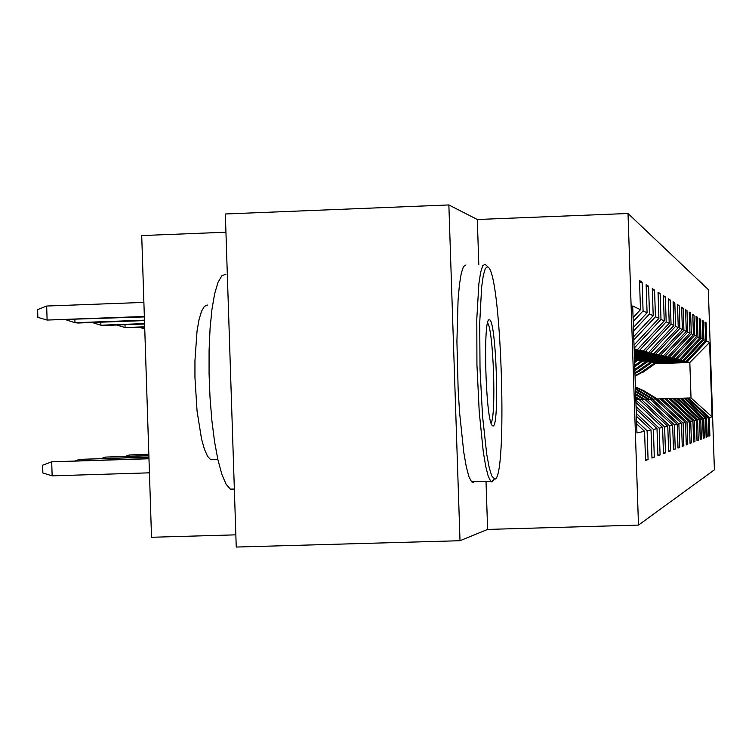 <?xml version="1.0" encoding="UTF-8"?>
<svg xmlns="http://www.w3.org/2000/svg" width="752" height="752" viewBox="0 0 752 752"><rect width="100%" height="100%" fill="white"/><g stroke="black" fill="none" stroke-linecap="round" stroke-linejoin="round"><path stroke-width="1.13" d="M225.948 232.218L141.714 235.564L151.528 537.266L235.846 534.841M448.859 204.948L225.346 213.982L236.241 547.052L460.008 540.716L487.616 529.417L638.486 525.093L628.014 213.493L477.304 219.499L448.859 204.948L460.008 540.716M638.486 525.093L714.4 469.85L708.318 289.605L628.014 213.493M645.526 459.613L648.074 459.528L647.105 430.746L651.016 429.909L651.965 458.034L654.306 457.141L653.375 429.411L657.004 428.631L657.915 455.75L660.096 454.913L659.194 428.161L662.578 427.437L663.461 453.625L665.492 452.845L664.627 427.004L667.785 426.328L668.631 451.632L670.53 450.909L669.694 425.914L672.645 425.284L673.472 449.781L675.249 449.094L674.441 424.899L677.214 424.307L678.013 448.032L679.676 447.393L678.887 423.949L681.5 423.395L682.271 446.397L683.841 445.795L683.079 423.056L685.533 422.53L686.285 444.855L687.76 444.291L687.018 422.21L689.33 421.712L690.063 443.407L691.464 442.872L690.74 421.411L692.921 420.941L693.635 442.035L694.951 441.527L694.246 420.659L696.324 420.218L697.01 440.738L698.26 440.258L697.574 419.954L699.539 419.531L700.215 439.506L701.4 439.055L700.732 419.278L702.594 418.873L703.252 438.341L704.37 437.908L703.722 418.638L705.489 418.253L706.128 437.241L707.2 436.827L706.57 418.027L708.252 417.67L708.873 436.188L709.897 435.793L709.277 417.445L712.078 416.852L709.568 342.433L689.828 362.502L687.234 361.862L656.205 362.934M648.074 459.528L645.554 460.497L644.567 431.291L636.953 432.917L632.695 305.998L640.488 309.692L639.501 280.505L642.114 282.16L639.567 282.254M709.568 342.433L706.701 341.07L706.081 322.73L705.019 322.063L705.649 340.571L703.928 339.754L703.289 320.963L702.18 320.267L702.829 339.237L701.014 338.381L700.366 319.111L699.2 318.369L699.858 337.827L697.95 336.924L697.283 317.156L696.061 316.376L696.728 336.351L694.726 335.401L694.04 315.097L692.752 314.28L693.438 334.79L691.323 333.785L690.618 312.926L689.255 312.061L689.96 333.136L687.723 332.083L686.999 310.632L685.561 309.721L686.285 331.397L683.916 330.278L683.173 308.207L681.641 307.23L682.393 329.555L679.883 328.361L679.122 305.632L677.496 304.598L678.266 327.599L675.606 326.33L674.817 302.906L673.087 301.806L673.886 325.522L671.047 324.178L670.229 299.992L668.387 298.826L669.214 323.304L666.187 321.875L665.351 296.899L663.386 295.649L664.232 320.944L660.999 319.412L660.134 293.59L658.028 292.255L658.912 318.425L655.453 316.789L654.55 290.046L652.294 288.618L653.206 315.727L649.493 313.96L648.562 286.249L646.137 284.707L647.087 312.823L643.082 310.924L642.114 282.16M636.549 420.866L647.105 430.746M636.389 416.223L651.016 429.909M643.082 310.924L633.212 321.499M647.087 312.823L633.41 327.468M636.295 413.431L653.375 429.411M636.154 409.126L657.004 428.631M649.493 313.96L633.532 331.059M653.206 315.727L633.72 336.605M636.07 406.522L659.194 428.161M635.929 402.508L662.578 427.437M655.453 316.789L633.833 339.942M658.912 318.425L634.002 345.102M635.835 399.613L639.106 399.509L667.785 426.328M634.162 349.755L637.433 349.642L634.133 348.834M635.854 400.092L664.627 427.004M660.999 319.412L634.105 348.214M664.232 320.944L637.433 349.642M672.645 425.284L644.896 399.331L639.115 399.519M634.18 350.404L639.726 350.206L643.27 351.081L634.218 351.391M641.381 399.444L669.694 425.914M666.187 321.875L639.726 350.206M669.214 323.304L643.27 351.081M712.078 416.852L691.022 397.94L644.896 399.34M634.237 351.992L645.423 351.607L648.75 352.415L634.265 352.923M647.021 399.274L674.441 424.899M650.32 399.171L677.214 424.307M671.047 324.178L645.423 351.607M673.886 325.522L648.75 352.415M634.284 353.487L650.762 352.914L653.892 353.684L634.312 354.361M652.313 399.105L678.887 423.949M655.415 399.011L681.5 423.395M675.606 326.33L650.762 352.914M678.266 327.599L653.892 353.684M634.331 354.897L655.782 354.145L658.733 354.869L634.359 355.715M657.295 398.955L683.079 423.056M660.209 398.87L685.533 422.53M679.883 328.361L655.782 354.145M682.393 329.555L658.733 354.869M634.378 356.213L660.519 355.311L663.292 355.987L634.406 356.993M661.976 398.814L687.018 422.21M664.73 398.729L689.33 421.712M683.916 330.278L660.519 355.311M686.285 331.397L663.292 355.987M634.415 357.463L664.984 356.401L667.607 357.05L634.444 358.196M666.404 398.682L690.74 421.411M669.007 398.607L692.921 420.941M687.723 332.083L664.984 356.401M689.96 333.136L667.607 357.05M634.462 358.638L669.195 357.435L671.686 358.046L634.481 359.334M670.587 398.56L694.246 420.659M673.04 398.485L696.324 420.218M691.323 333.785L669.195 357.435M693.438 334.79L671.686 358.046M638.852 359.606L673.19 358.413L675.55 358.995L637.865 360.293M674.544 398.438L697.574 419.954M676.875 398.363L699.539 419.531M694.726 335.401L673.19 358.413M696.728 336.351L675.55 358.995M643.524 360.499L676.979 359.343L679.206 359.888L642.593 361.157M678.295 398.325L700.732 419.278M680.504 398.259L702.594 418.873M697.95 336.924L676.979 359.343M699.858 337.827L679.206 359.888M647.97 361.355L680.569 360.227L682.694 360.744L647.087 361.975M681.848 398.212L703.722 418.638M683.953 398.146L705.489 418.253M701.014 338.381L680.569 360.227M702.829 339.237L682.694 360.744M652.191 362.163L683.991 361.063L686.003 361.562L651.354 362.755M685.232 398.109L706.57 418.027M687.234 398.052L708.252 417.67M703.928 339.754L683.991 361.063M705.649 340.571L686.003 361.562M655.133 363.695L689.828 362.502L691.022 397.94M688.456 398.015L709.277 417.445M706.701 341.07L687.234 361.862M636.653 423.874L644.567 431.291M640.488 309.692L633.081 317.626M708.863 435.822L709.897 435.793M706.081 322.73L705.047 322.768M703.289 320.963L702.208 321.01M706.119 436.856L707.2 436.827M700.366 319.111L699.228 319.149M703.233 437.946L704.37 437.908M697.283 317.156L696.089 317.203M700.197 439.093L701.4 439.055M694.04 315.097L692.78 315.144M697.001 440.296L698.26 440.258M690.618 312.926L689.283 312.973M693.617 441.574L694.951 441.527M686.999 310.632L685.589 310.689M690.045 442.919L691.464 442.872M683.173 308.207L681.679 308.264M686.266 444.338L687.76 444.291M679.122 305.632L677.533 305.688M682.252 445.842L683.841 445.795M674.817 302.906L673.125 302.962M677.994 447.449L679.676 447.393M670.229 299.992L668.434 300.057M673.454 449.151L675.249 449.094M665.351 296.899L663.433 296.965M668.613 450.965L670.53 450.909M660.134 293.59L658.075 293.665M663.433 452.901L665.492 452.845M654.55 290.046L652.351 290.131M657.897 454.979L660.096 454.913M648.562 286.249L646.194 286.333M651.937 457.207L654.306 457.141M487.616 529.417L486.036 482.004M478.808 264.469L477.304 219.499M657.323 398.955L643.806 390.72L635.412 386.904M656.073 399.002L642.443 390.702L635.421 387.336M656.853 398.974L643.289 390.711L635.412 387.064M635.421 387.167L642.96 390.711L656.552 398.983M655.03 362.624L641.813 371.949L635.036 375.774M656.722 362.567L643.176 372.127L656.082 362.596M635.055 376.235L642.659 372.061M655.678 362.605L641.813 371.949M494.741 479.127C507.553 479.72 501.791 280.101 488.697 267.599L487.672 266.744L485.369 268.417L483.329 275.232L481.647 286.963L479.71 322.871L480.03 369.147L482.549 416.204L486.732 454.274L489.176 467.443L491.686 475.837L494.741 479.127M493.876 480.058L492.231 481.816L490.68 481.195L488.18 476.091L485.66 466.099L483.254 451.614L479.231 411.917L476.928 364.532L476.806 318.829L478.874 283.777L480.603 272.393L482.671 265.813L484.993 264.234L487.916 266.866M492.974 426.017L491.949 425.19C485.482 417.304 482.934 317.494 489.242 319.816L489.439 319.826C496.188 319.121 499.798 427.578 492.974 426.017M234.351 489.242L233.045 489.702L230.328 489.12L226.032 484.119L221.84 474.277L217.967 459.97L214.583 441.838L211.895 420.725L210.024 397.667L209.065 373.81L209.084 350.366L210.071 328.502L211.961 309.307L214.658 293.694L218.014 282.357L221.859 275.768L225.995 274.132M213.831 459.66L210.757 459.754L207.561 456.285L204.45 449.311L201.564 439.13L197.062 411.109L194.947 377.513L194.947 360.678L197.043 331.021L199.026 319.647L201.517 311.309L204.365 306.374L207.449 305.03M474.211 481.694L473.187 482.399L471.551 481.778L468.919 476.674L466.278 466.701L463.758 452.225L459.575 412.566L458.137 389.282L456.915 341.568L458.062 300.208L459.453 284.5L461.305 273.126L463.505 266.546L465.958 264.958M491.009 422.897C496.433 416.655 493.425 328.915 487.587 323.059M653.338 399.077L635.459 388.502M652.022 399.124L635.487 389.179M652.839 399.096L635.468 388.746M635.478 388.916L652.52 399.105M649.145 399.209L635.543 390.918M647.754 399.246L635.572 391.83M648.619 399.218L635.553 391.266M635.562 391.482L648.29 399.227M650.95 361.844L634.942 373.001M652.727 361.778L638.843 371.582L652.059 361.806M634.961 373.622L638.298 371.516M651.627 361.815L637.405 371.403M646.664 361.016L634.82 369.373M648.534 360.951L634.857 370.604M647.378 360.988L634.838 369.843M634.848 370.144L647.829 360.979M644.737 399.34L635.637 393.804M643.27 399.387L635.675 394.753M644.182 399.359L635.656 394.161M635.656 394.386L643.834 399.368M640.093 399.481L635.741 396.83M638.551 399.528L635.778 397.836M639.52 399.5L635.76 397.216M635.76 397.451L639.144 399.519M642.152 360.152L634.688 365.416M644.126 360.076L634.735 366.713M642.904 360.123L634.707 365.914M634.716 366.224L643.383 360.105M637.405 359.23L634.547 361.251M639.473 359.165L634.594 362.605M638.194 359.202L634.566 361.768M634.575 362.097L638.692 359.193M148.821 454.048L148.332 454.227M139.496 327.364L144.751 328.868M148.83 454.208L129.203 454.988L148.83 454.358M125.631 456.295L129.203 454.988L129.241 456.182M124.973 324.714L125.067 327.534L144.694 327.167M116.645 325.014L125.067 327.534L144.685 326.819M148.868 455.562L105.167 457.113L148.877 455.721M101.351 458.513L105.167 457.113L105.214 458.391M100.796 322.185L100.89 325.212L103.767 325.484L144.591 323.999M92.205 322.505L100.89 325.212L144.581 323.614M148.915 457.009L79.402 459.387L148.924 457.178M75.303 460.901L79.402 459.387L79.439 460.769M74.871 319.468L74.974 322.721L78.058 323.022L144.478 320.587M65.997 319.797L74.974 322.721L144.469 320.173M148.971 458.57L51.691 461.831L52.151 475.856L149.432 472.829M52.151 475.856L42.873 472.98L42.629 465.197L51.691 461.831L148.971 458.758M144.346 316.47L47.113 320.051L37.854 317.372L37.6 309.598L46.662 306.036L47.113 320.051L144.365 316.912M46.662 306.036L143.886 302.407M643.289 390.711L643.806 390.72M642.443 390.702L642.96 390.711M638.937 390.626L639.482 390.645M638.053 390.617L638.598 390.626M488.311 320.822L489.242 319.816M471.551 481.778L490.68 481.195M217.864 459.528L210.757 459.754M230.328 489.12L234.342 488.997M494.139 479.118L491.611 481.816"/></g></svg>
